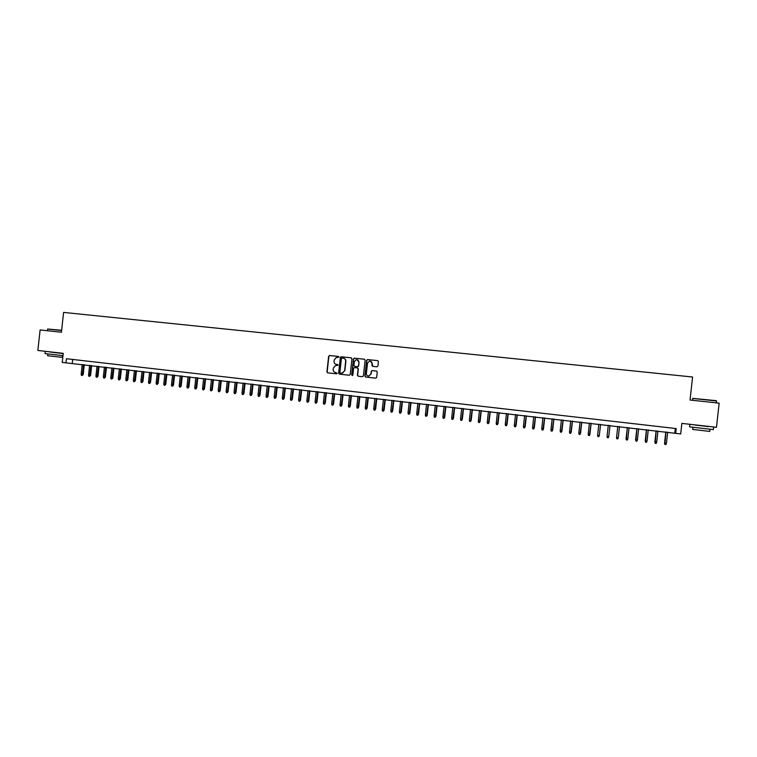 <?xml version="1.0" encoding="UTF-8"?>
<svg xmlns="http://www.w3.org/2000/svg" width="757" height="757" viewBox="0 0 757 757"><rect width="100%" height="100%" fill="white"/><g stroke="black" fill="none" stroke-linecap="round" stroke-linejoin="round"><path stroke-width="1.14" d="M338.994 357.134L338.474 356.462L329.569 355.516L328.642 356.292L326.92 371.886L327.658 372.841L336.553 373.826L337.215 373.286L335.54 372.482C333.932 372.132 333.137 371.11 333.165 369.407L333.307 368.11L335.398 365.678L338.105 365.205L336.43 364.41C334.821 364.07 334.026 363.048 334.055 361.344L334.197 360.039L336.061 357.683L338.994 357.134M376.958 366.814L377.913 366.028L378.405 361.6L377.648 360.635L367.571 359.556L366.625 360.341L364.893 376.078L365.64 377.043L375.841 378.169L376.664 377.374L377.251 372.028L376.494 371.062L371.99 370.589L371.233 371.375L370.939 374.024L368.801 376.115C367.211 376.021 366.407 375.16 366.379 373.523L367.524 363.161L369.369 361.098C371.11 361.013 372.009 361.865 372.084 363.653L371.895 365.376L372.652 366.341L376.958 366.814M675.679 433.354L680.694 433.931L681.858 423.39L716.482 427.308L719.15 403.169L690.034 400.027L692.589 377.005L63.597 312.414L61.421 332.238L40.112 329.938L37.85 350.463L63.247 353.339L62.244 362.433L675.679 433.354L676.209 428.566L66.427 358.733L65.973 362.868M351.958 358.78L351.21 357.815L340.924 356.793L340.328 357.541L338.606 373.173L339.354 374.138L349.289 375.235L350.226 374.46L351.958 358.78M354.38 358.156L364.382 359.225L365.139 360.181L363.398 375.917L362.452 376.693L358.175 376.22L357.418 375.254L358.118 368.886L357.37 367.921L354.304 367.618L353.595 368.385L352.857 375.018L352.317 375.557L351.674 374.885L353.434 358.941L354.38 358.156L364.533 359.253M72.681 359.443L72.256 363.322M675.31 428.462L674.818 432.947M368.536 376.125L370.939 374.024M337.669 364.552L336.657 364.439M338.597 356.49L329.806 355.553L328.879 356.329L327.156 371.905L327.895 372.87L336.591 373.826M351.362 357.843L341.492 356.793L340.555 357.578L338.833 373.201L339.571 374.157L349.327 375.235M342.06 358.07L341.398 358.619L339.884 372.349L340.404 373.021L342.259 373.144L344.624 370.665L345.665 361.278C345.684 359.566 344.889 358.544 343.281 358.203L342.06 358.07M341.625 373.154L342.476 373.173L344.624 370.665M343.546 358.25C345.126 358.61 345.911 359.622 345.883 361.307L344.851 370.693M362.499 376.693L358.175 376.22M357.37 367.921L358.335 368.914L357.626 375.273L358.383 376.238M354.598 358.193L353.651 358.969L351.891 374.904L352.317 375.557M358.856 362.272C358.771 360.446 357.843 359.613 356.074 359.755L354.323 361.789L353.916 365.423L354.673 366.388L357.503 366.7L358.449 365.915L359.064 362.31L357.086 359.736M359.064 362.31L358.657 365.943L357.947 366.719L354.882 366.416M370.305 361.108L372.283 363.682L372.728 366.35M376.589 371.081L372.189 370.618L371.432 371.403L371.138 374.043M377.8 360.663L367.779 359.594L366.833 360.379L365.092 376.097L365.849 377.071L375.756 378.169M83.204 374.516L82.239 375.5L81.501 375.415L81.16 374.318L83.204 374.516L84.282 364.713M82.239 375.5L83.563 364.637M81.16 374.318L82.239 364.477M47.672 329.021L61.629 330.279M61.601 330.525L47.606 329.068M62.992 355.639L44.994 353.595L45.212 351.627M63.219 353.595L49.858 352.005M62.188 357.323L47.634 355.771L47.823 354.021M60.844 353.254L49.877 351.825M60.844 353.188L63.228 353.462M692.731 398.371L716.245 400.671M716.529 400.992L692.636 398.447M713.359 429.598L689.599 426.863L689.854 424.601M708.183 426.532L695.257 425.055M709.773 431.405L692.664 429.427L692.892 427.421M708.173 426.626L695.276 424.904M90.575 375.387L89.61 376.38L88.862 376.286L88.531 375.188L90.575 375.387L91.654 365.565M89.61 376.38L90.944 365.489M88.531 375.188L89.619 365.328M97.965 376.257L97 377.251L96.262 377.166L95.931 376.068L97.965 376.257L99.053 366.426M97 377.251L98.353 366.341M95.931 376.068L97.019 366.189M105.393 377.137L104.428 378.131L103.69 378.046L103.349 376.939L105.393 377.137L106.472 367.277M104.428 378.131L105.781 367.202M103.349 376.939L104.447 367.041M112.84 378.017L111.885 379.011L111.137 378.926L110.806 377.819L112.84 378.017L113.929 368.139M111.885 379.011L113.247 368.063M110.806 377.819L111.894 367.902M120.316 378.897L119.369 379.9L118.622 379.815L118.291 378.708L120.316 378.897L121.404 369.009M119.369 379.9L120.732 368.924M118.291 378.708L119.379 368.773M127.819 379.787L126.883 380.79L126.135 380.705L125.794 379.588L127.819 379.787L128.917 369.87M126.883 380.79L128.255 369.795M125.794 379.588L126.892 369.643M135.361 380.676L134.424 381.679L133.667 381.594L133.336 380.478L135.361 380.676L136.459 370.741M134.424 381.679L135.796 370.665M133.336 380.478L134.434 370.514M142.922 381.566L141.994 382.578L141.237 382.493L140.906 381.377L142.922 381.566L144.019 371.621M141.994 382.578L143.376 371.545M140.906 381.377L142.004 371.384M150.52 382.465L149.593 383.477L148.836 383.392L148.504 382.276L150.52 382.465L151.618 372.491M149.593 383.477L150.984 372.425M148.504 382.276L149.612 372.264M158.137 383.364L157.219 384.376L156.462 384.291L156.131 383.174L158.137 383.364L159.244 373.371M157.219 384.376L158.61 373.305M156.131 383.174L157.238 373.144M165.792 384.263L164.884 385.285L164.118 385.199L163.786 384.073L165.792 384.263L166.9 374.261M164.884 385.285L166.275 374.185M163.786 384.073L164.894 374.034M173.476 385.171L172.568 386.193L171.801 386.108L171.47 384.982L173.476 385.171L174.583 375.15M172.568 386.193L173.968 375.075M171.47 384.982L172.587 374.914M181.188 386.089L180.289 387.111L179.513 387.016L179.191 385.9L181.188 386.089L182.295 376.04M180.289 387.111L181.689 375.974M179.191 385.9L180.298 375.813M188.928 386.997L188.029 388.029L187.253 387.934L186.932 386.808L188.928 386.997L190.035 376.929M188.029 388.029L189.449 376.863M186.932 386.808L188.048 376.702M196.697 387.915L195.808 388.947L195.032 388.852L194.71 387.726L196.697 387.915L197.804 377.828M195.808 388.947L197.227 377.762M194.71 387.726L195.826 377.601M204.494 388.833L203.614 389.874L202.838 389.779L202.516 388.653L204.494 388.833L205.611 378.737M203.614 389.874L205.043 378.67M202.516 388.653L203.633 378.509M212.329 389.76L211.458 390.801L210.673 390.707L210.351 389.581L212.329 389.76L213.446 379.635M211.458 390.801L212.887 379.569M210.351 389.581L211.468 379.408M220.192 390.688L219.322 391.729L218.536 391.634L218.215 390.508L220.192 390.688L221.309 380.544M219.322 391.729L220.76 380.487M218.215 390.508L219.341 380.317M228.084 391.624L227.223 392.665L226.428 392.571L226.116 391.435L228.084 391.624L229.201 381.462M227.223 392.665L228.661 381.396M226.116 391.435L227.242 381.235M236.004 392.561L235.153 393.602L234.358 393.508L234.045 392.372L236.004 392.561L237.13 382.38M235.153 393.602L236.6 382.313M234.045 392.372L235.172 382.153M243.962 393.498L243.111 394.548L242.316 394.454L242.003 393.318L243.962 393.498L245.088 383.297M243.111 394.548L244.568 383.231M242.003 393.318L243.129 383.07M251.949 394.444L251.106 395.495L250.302 395.4L249.99 394.255L251.949 394.444L253.075 384.215M251.106 395.495L252.564 384.159M249.99 394.255L251.125 383.988M259.963 395.391L259.131 396.441L258.326 396.346L258.014 395.201L259.963 395.391L261.099 385.143M259.131 396.441L260.597 385.086M258.014 395.201L259.149 384.916M268.016 396.337L267.183 397.397L266.379 397.302L266.067 396.157L268.016 396.337L269.142 386.07M267.183 397.397L268.659 386.013M266.067 396.157L267.202 385.852M276.097 397.293L275.274 398.352L274.46 398.258L274.157 397.113L276.097 397.293L277.232 387.007M275.274 398.352L276.75 386.95M274.157 397.113L275.293 386.78M284.206 398.248L283.392 399.317L282.579 399.223L282.276 398.068L284.206 398.248L285.342 387.944M283.392 399.317L284.878 387.896M282.276 398.068L283.411 387.726M292.353 399.213L291.549 400.283L290.726 400.179L290.423 399.034L292.353 399.213L293.489 388.89M291.549 400.283L293.035 388.833M290.423 399.034L291.568 388.663M300.529 400.179L299.734 401.248L298.911 401.153L298.608 399.999L300.529 400.179L301.674 389.836M299.734 401.248L301.229 389.779M298.608 399.999L299.753 389.609M308.742 401.144L307.948 402.222L307.124 402.128L306.822 400.973L308.742 401.144L309.887 390.782M307.948 402.222L309.452 390.735M306.822 400.973L307.967 390.555M316.984 402.118L316.199 403.197L315.376 403.103L315.073 401.939L316.984 402.118L318.129 391.738M316.199 403.197L317.713 391.681M315.073 401.939L316.218 391.511M325.264 403.093L324.479 404.181L323.655 404.077L323.353 402.923L325.264 403.093L326.409 392.694M324.479 404.181L326.002 392.646M323.353 402.923L324.507 392.467M333.572 404.077L332.796 405.165L331.963 405.061L331.661 403.907L333.572 404.077L334.717 393.649M332.796 405.165L334.32 393.602M331.661 403.907L332.825 393.432M341.909 405.061L341.152 406.149L340.309 406.055L340.016 404.891L341.909 405.061L343.063 394.615M341.152 406.149L342.675 394.567M340.016 404.891L341.17 394.397M350.283 406.055L349.526 407.143L348.693 407.039L348.39 405.875L350.283 406.055L351.447 395.58M349.526 407.143L351.068 395.542M348.39 405.875L349.554 395.362M358.695 407.048L357.947 408.137L357.105 408.042L356.812 406.869L358.695 407.048L359.859 396.554M357.947 408.137L359.49 396.517M356.812 406.869L357.976 396.337M367.145 408.042L366.397 409.14L365.555 409.035L365.262 407.872L367.145 408.042L368.299 397.529M366.397 409.14L367.949 397.491M365.262 407.872L366.426 397.311M375.623 409.045L374.885 410.143L374.034 410.039L373.74 408.875L375.623 409.045L376.778 398.513M374.885 410.143L376.437 398.466M373.74 408.875L374.914 398.296M384.13 410.048L383.402 411.155L382.55 411.051L382.257 409.878L384.13 410.048L385.294 399.497M383.402 411.155L384.972 399.459M382.257 409.878L383.43 399.28M392.675 411.06L391.956 412.168L391.104 412.063L390.811 410.89L392.675 411.06L393.848 400.481M391.956 412.168L393.526 400.444M390.811 410.89L391.984 400.264M401.257 412.073L400.548 413.18L399.687 413.076L399.403 411.903L401.257 412.073L402.431 401.475M400.548 413.18L402.128 401.437M399.403 411.903L400.576 401.257M409.878 413.085L409.177 414.202L408.307 414.098L408.023 412.925L409.878 413.085L411.051 402.469M409.177 414.202L410.758 402.431M408.023 412.925L409.206 402.251M418.526 414.107L417.836 415.224L416.965 415.12L416.681 413.947L418.526 414.107L419.709 403.472M417.836 415.224L419.425 403.434M416.681 413.947L417.864 403.254M427.222 415.139L426.532 416.255L425.661 416.151L425.377 414.968L427.222 415.139L428.396 404.475M426.532 416.255L428.131 404.446M425.377 414.968L426.56 404.257M435.937 416.17L435.266 417.287L434.386 417.183L434.102 416L435.937 416.17L437.12 405.478M435.266 417.287L436.865 405.449M434.102 416L435.294 405.269M444.7 417.202L444.028 418.328L443.148 418.224L442.873 417.031L444.7 417.202L445.882 406.49M444.028 418.328L445.636 406.462M442.873 417.031L444.056 406.282M453.5 418.243L452.828 419.369L451.948 419.264L451.674 418.072L453.5 418.243L454.683 407.512M452.828 419.369L454.455 407.484M451.674 418.072L452.866 407.304M462.328 419.283L461.675 420.419L460.786 420.315L460.511 419.123L462.328 419.283L463.511 408.534M461.675 420.419L463.293 408.506M460.511 419.123L461.704 408.326M471.195 420.334L470.551 421.469L469.662 421.365L469.387 420.163L471.195 420.334L472.387 409.556M470.551 421.469L472.179 409.528M469.387 420.163L470.58 409.348M480.099 421.384L479.465 422.52L478.566 422.415L478.292 421.223L480.099 421.384L481.291 410.587M479.465 422.52L481.102 410.559M478.292 421.223L479.493 410.379M489.041 422.434L488.416 423.579L487.517 423.475L487.243 422.274L489.041 422.434L490.243 411.619M488.416 423.579L490.063 411.6M487.243 422.274L488.445 411.411M498.021 423.494L497.406 424.649L496.497 424.535L496.232 423.333L498.021 423.494L499.223 412.66M497.406 424.649L499.052 412.641M496.232 423.333L497.434 412.451M507.039 424.563L506.424 425.718L505.525 425.604L505.25 424.403L507.039 424.563L508.24 413.7M506.424 425.718L508.089 413.682M505.25 424.403L506.461 413.492M516.094 425.633L515.489 426.787L514.58 426.683L514.315 425.472L516.094 425.633L517.296 414.741M515.489 426.787L517.163 414.732M514.315 425.472L515.526 414.543M525.188 426.702L524.592 427.866L523.683 427.752L523.418 426.551L525.188 426.702L526.389 415.792M524.592 427.866L526.266 415.782M523.418 426.551L524.629 415.593M534.319 427.781L533.732 428.945L532.814 428.841L532.549 427.629L534.319 427.781L535.53 416.852M533.732 428.945L535.417 416.842M532.549 427.629L533.77 416.643M543.488 428.869L542.911 430.033L541.993 429.919L541.728 428.708L543.488 428.869L544.699 417.911M542.911 430.033L544.605 417.902M541.728 428.708L542.949 417.703M552.695 429.957L552.127 431.121L551.2 431.017L550.945 429.796L552.695 429.957L553.906 418.971M552.127 431.121L553.831 418.962M550.945 429.796L552.165 418.772M561.94 431.045L561.382 432.219L560.454 432.105L560.199 430.894L561.94 431.045L563.161 420.04M561.382 432.219L563.094 420.031M560.199 430.894L561.42 419.842M571.232 432.143L570.683 433.316L569.747 433.212L569.491 431.992L571.232 432.143L572.453 421.119M570.683 433.316L572.396 421.11M569.491 431.992L570.721 420.92M580.553 433.241L580.013 434.423L579.077 434.31L578.821 433.089L580.553 433.241L581.773 422.198M580.013 434.423L581.736 422.188M578.821 433.089L580.051 421.999M589.921 434.348L589.391 435.53L588.454 435.426L588.198 434.196L589.921 434.348L591.151 423.277M589.391 435.53L591.122 423.277M588.198 434.196L589.429 423.078M599.326 435.455L600.556 424.365L599.326 435.455M597.614 435.313L599.307 435.512L598.806 436.647L597.86 436.534L597.614 435.313L598.844 424.166M608.77 436.628L608.259 437.764L607.313 437.65L607.067 436.429L608.297 425.254L607.067 436.429L608.77 436.628L610.01 425.453M617.778 426.352L616.548 437.489L618.27 437.745L619.51 426.551M618.27 437.745L617.759 438.89L616.804 438.776L616.558 437.546L617.797 426.352M627.808 438.88L627.288 440.016L626.332 439.902L626.067 438.615L627.808 438.88L629.058 427.658M626.332 439.902L627.335 427.459L626.067 438.615M637.394 440.006L636.874 441.151L635.908 441.038L635.625 439.741L637.394 440.006L638.643 428.765M635.908 441.038L636.911 428.566M635.625 439.741L636.864 428.557M647.017 441.142L646.487 442.296L645.522 442.173L645.229 440.877L647.017 441.142L648.266 429.872M645.522 442.173L646.535 429.673M645.229 440.877L646.469 429.673M656.688 442.287L656.149 443.432L655.183 443.318L654.871 442.022L656.688 442.287L657.937 430.998M655.183 443.318L656.196 430.79M654.871 442.022L656.12 430.78M666.397 443.432L665.848 444.586L664.883 444.473L664.561 443.157L666.397 443.432L667.646 432.115M664.883 444.473L665.895 431.916M664.561 443.157L665.8 431.906M47.511 330.733L47.691 329.077M62.377 355.582L62.178 357.38M692.541 400.302L692.75 398.456M716.321 402.866L716.538 400.898M710 429.38L709.763 431.49M713.349 429.702L713.614 427.317"/></g></svg>
